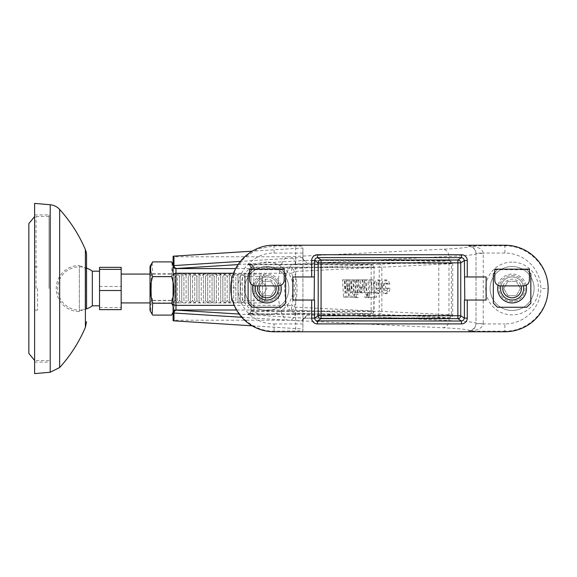 <?xml version="1.0" encoding="UTF-8"?>
<svg xmlns="http://www.w3.org/2000/svg" width="577" height="577" viewBox="0 0 577 577"><rect width="100%" height="100%" fill="white"/><g stroke="black" fill="none" stroke-linecap="round" stroke-linejoin="round"><path stroke-width="0.43" stroke-dasharray="2.88 2.16" d="M245.225 301.36L245.225 275.64L245.225 301.36L244.504 300.581L244.504 276.419L244.504 300.581L242.34 302.925L242.34 274.075L242.34 302.925L240.176 300.581L240.176 276.419L240.176 300.581L238.012 302.925L238.012 274.075L238.012 302.925L235.849 300.581L235.849 276.419L235.849 300.581L233.685 302.925L233.685 274.075L233.685 302.925L231.521 300.581L231.521 276.419L231.521 300.581L229.357 302.925L229.357 274.075L229.357 302.925L227.194 300.581L227.194 276.419L227.194 300.581L225.03 302.925L225.03 274.075L225.03 302.925L222.866 300.581L222.866 276.419L222.866 300.581L220.702 302.925L220.702 274.075L220.702 302.925L218.539 300.581L218.539 276.419L218.539 300.581L216.375 302.925L216.375 274.075L216.375 302.925L214.211 300.581L214.211 276.419L214.211 300.581L212.047 302.925L212.047 274.075L212.047 302.925L209.884 300.581L209.884 276.419L209.884 300.581L207.72 302.925L207.72 274.075L207.72 302.925L205.556 300.581L205.556 276.419L205.556 300.581L203.392 302.925L203.392 274.075L203.392 302.925L201.229 300.581L201.229 276.419L201.229 300.581L199.065 302.925L199.065 274.075L199.065 302.925L196.901 300.581L196.901 276.419L196.901 300.581L194.737 302.925L194.737 274.075L194.737 302.925L192.574 300.581L192.574 276.419L192.574 300.581L190.41 302.925L190.41 274.075L190.41 302.925L188.246 300.581L188.246 276.419L188.246 300.581L186.082 302.925L186.082 274.075L186.082 302.925L183.919 300.581L183.919 276.419L183.919 300.581L181.755 302.925L181.755 274.075L181.755 302.925L179.591 300.581L179.591 276.419L179.591 300.581L177.427 302.925L177.427 274.075L177.427 302.925L175.264 300.581L175.264 276.419L175.264 300.581L173.1 302.925L173.1 274.075L173.1 302.925M266.862 301.482A12.982 12.982 0 0 1 255.618 282.009A12.982 12.982 0 0 1 278.107 282.009A12.982 12.982 0 0 1 266.862 301.482A12.982 12.982 0 0 1 253.88 288.5A12.982 12.982 0 0 1 266.862 275.517A12.982 12.982 0 0 1 279.845 288.5A12.982 12.982 0 0 1 266.862 301.482M512.087 275.517A12.982 12.982 0 0 1 525.07 288.5A12.982 12.982 0 0 1 512.087 301.482A12.982 12.982 0 0 1 499.105 288.5A12.982 12.982 0 0 1 512.087 275.517M512.087 301.482A12.982 12.982 0 0 1 500.843 282.009A12.982 12.982 0 0 1 523.332 282.009A12.982 12.982 0 0 1 512.087 301.482M266.862 262.102A26.398 26.398 0 0 0 243.999 301.699A26.398 26.398 0 0 0 289.726 301.699A26.398 26.398 0 0 0 266.862 262.102M512.087 262.102A26.398 26.398 0 0 0 489.224 301.699A26.398 26.398 0 0 0 534.951 301.699A26.398 26.398 0 0 0 512.087 262.102M245.225 276.419L259.65 276.419L259.65 300.581L259.65 276.419L266.913 288.5L259.65 300.581L245.225 300.581L245.225 276.419L245.225 300.581M389.843 284.072L388.602 281.064L386.741 279.939C382.378 279.593 382.313 293.967 386.677 293.65C388.422 293.412 389.533 291.601 390.03 288.212L387.874 288.212L386.842 290.512C385.292 288.038 385.241 285.565 386.691 283.098L387.499 284.072L389.843 284.072L385.761 284.072L384.953 283.098C383.503 285.565 383.554 288.038 385.104 290.512L386.136 288.212L388.292 288.212C387.802 291.601 386.684 293.412 384.938 293.65C380.575 293.967 380.647 279.593 385.01 279.939L386.864 281.064L388.105 284.072M388.292 288.212L390.03 288.212M386.136 288.212L387.874 288.212M385.761 284.072L387.499 284.072M366.482 294.104L366.756 297.617L369.035 297.617L368.818 294.104L364.743 294.104L367.08 294.104L367.297 297.617L365.017 297.617L364.743 294.104M365.017 297.617L366.756 297.617M367.297 297.617L369.035 297.617M367.08 294.104L368.818 294.104M361.209 292.69L361.101 291.017L362.854 292.907C364.26 292.568 364.981 290.895 365.039 287.873L364.52 279.874L362.219 279.874L362.717 287.461L361.959 289.156L361.043 287.461L360.517 279.874L358.238 279.874L359.118 292.69L361.209 292.69L357.379 292.69L356.499 279.874L358.786 279.874L359.305 287.461L360.221 289.156L360.986 287.461L360.488 279.874L362.782 279.874L363.301 287.873L365.039 287.873M363.301 287.873C363.25 290.895 362.522 292.568 361.123 292.907L359.363 291.017L359.471 292.69M359.363 291.017L361.101 291.017M362.782 279.874L364.52 279.874M360.488 279.874L362.219 279.874M360.986 287.461L362.717 287.461M359.305 287.461L361.043 287.461M358.786 279.874L360.517 279.874M356.499 279.874L358.238 279.874M357.379 292.69L359.118 292.69M367.874 279.859L365.551 279.859L366.424 292.647L368.717 292.647L367.874 279.859L366.135 279.859L366.986 292.647L364.686 292.647L363.82 279.859L366.135 279.859M363.82 279.859L365.551 279.859M364.686 292.647L366.424 292.647M366.986 292.647L368.717 292.647M354.631 279.888L355.504 292.676L357.798 292.676L356.947 279.888L352.893 279.888L355.216 279.888L356.059 292.676L353.766 292.676L352.893 279.888M353.766 292.676L355.504 292.676M356.059 292.676L357.798 292.676M355.216 279.888L356.947 279.888M370.751 279.881L371.638 292.791L369.345 292.791L369.655 297.22L376.694 297.227L376.355 292.791L374.184 292.791L373.283 279.881L369.013 279.881L371.552 279.881L372.446 292.791L374.617 292.791L374.956 297.227L367.917 297.22L367.607 292.791L369.9 292.791L369.013 279.881M369.9 292.791L371.638 292.791M367.607 292.791L369.345 292.791M367.917 297.22L369.655 297.22M374.956 297.227L376.694 297.227M374.617 292.791L376.355 292.791M372.446 292.791L374.184 292.791M371.552 279.881L373.283 279.881M355.836 297.645L358.108 297.645L357.899 294.133L355.562 294.133L355.836 297.645L354.098 297.645L353.824 294.133L356.16 294.133L356.377 297.645L354.098 297.645M356.377 297.645L358.108 297.645M356.16 294.133L357.899 294.133M353.824 294.133L355.562 294.133M378.086 285.68L379.147 283.098L379.954 284.072L382.299 284.072L381.058 281.064L379.197 279.939C374.834 279.6 374.769 293.967 379.132 293.65C381.462 293.058 382.587 290.404 382.522 285.68L380.791 285.68C380.849 290.404 379.724 293.058 377.394 293.65C373.038 293.967 373.103 279.6 377.459 279.939L379.32 281.064L380.56 284.072L378.223 284.072L377.408 283.098L376.355 285.68M378.223 284.072L379.954 284.072M380.56 284.072L382.299 284.072M380.33 288.212L379.298 290.512L378.173 288.212L380.33 288.212L376.435 288.212L377.56 290.512L378.599 288.212M376.435 288.212L378.173 288.212M380.791 285.68L382.522 285.68M349.597 279.845L347.837 279.845L347.109 292.416L346.474 279.845L344.188 279.845L345.349 297.155L348.472 297.155L349.092 285.947L351.27 297.191L354.408 297.191L353.254 279.881L350.975 279.881L352.013 292.445L349.597 279.845L347.866 279.845L350.275 292.445L349.244 279.881L351.516 279.881L352.677 297.191L349.532 297.191L347.354 285.947L346.734 297.155L343.611 297.155L342.45 279.845L344.736 279.845L345.371 292.416L346.099 279.845L347.866 279.845M346.099 279.845L347.837 279.845M345.371 292.416L347.109 292.416M344.736 279.845L346.474 279.845M342.45 279.845L344.188 279.845M343.611 297.155L345.349 297.155M346.734 297.155L348.472 297.155M347.354 285.947L349.092 285.947M349.532 297.191L351.27 297.191M352.677 297.191L354.408 297.191M351.516 279.881L353.254 279.881M349.244 279.881L350.975 279.881M350.275 292.445L352.013 292.445M238.005 264.591L304.872 260.393A2.885 2.712 -93.6 0 1 302.16 257.508L240.349 261.388M303.509 318.764L304.916 318.187L306.892 315.302L303.509 318.764L302.925 320.718L302.925 257.869L303.509 259.816L306.892 263.278L304.916 260.393L448.747 260.876L379.24 264.28A2.885 2.611 87.2 0 1 381.851 267.165L379.24 267.165L379.24 311.414L250.995 311.349L250.129 313.383L248.11 314.299C251.55 314.097 253.469 313.131 253.88 311.414A5.77 5.77 90 0 0 253.88 311.284L250.995 311.349M241.763 317.278L302.16 321.072A2.885 2.712 -86.4 0 1 304.872 318.187L448.747 317.703L379.24 314.299A2.885 2.611 92.8 0 0 381.851 311.414L381.851 267.165L452.714 263.653L438.794 263.386L438.693 260.501L304.872 260.393L303.509 259.816M173.1 273.036L173.1 283.112M173.1 296.744L173.1 303.56M306.892 315.302L438.794 315.193L438.693 318.078L304.872 318.187L239.159 314.061M252.178 325.825L302.925 329.005L302.925 330.859L274.075 331.148C250.945 331.631 230.317 310.996 230.8 287.865L238.012 287.966A36.07 36.062 90 0 0 274.075 323.935L274.075 331.775M302.16 321.072L302.925 320.718L302.925 329.005M173.1 320.805L173.1 256.195M302.16 257.508L302.925 257.869L302.925 247.995L252.178 251.175M302.925 247.995L302.925 330.859M230.814 287.526L234.839 270.837L244.367 257.652L258.085 248.911L274.061 245.852L302.925 246.141M314.559 276.96L292.827 276.96L292.827 300.04L314.559 300.04M464.391 300.04L486.122 300.04L486.122 276.96L464.391 276.96M253.88 311.284L253.88 267.295L250.995 267.295L250.995 311.284L250.995 267.432L250.151 265.427L248.24 264.677C251.673 264.843 253.548 265.781 253.88 267.497L253.88 311.09C253.548 312.799 251.673 313.737 248.24 313.902L250.144 313.16L250.995 311.154L253.88 311.09M253.88 267.295A5.77 5.77 -90 0 0 253.88 267.165L250.995 267.23L253.88 267.497M250.995 267.432C249.61 264.908 248.687 263.992 248.24 264.677L371.17 264.677L248.11 264.677L248.11 264.28L379.24 264.28L379.24 267.165L253.88 267.165C253.469 265.449 251.55 264.49 248.11 264.28L250.129 265.196L250.995 267.23M371.17 312.308L371.17 313.902L291.609 310.008A2.885 2.611 -87.2 0 0 294.22 307.123C298.02 295.236 298.02 283.343 294.22 271.457A2.885 1.717 -20.1 0 1 291.609 273.238C295.41 283.942 295.41 294.638 291.609 305.341A2.885 1.717 -159.9 0 1 294.22 307.123L374.055 311.017L371.17 311.017L371.17 312.308M306.892 263.278L438.794 263.386L438.794 315.193L452.714 314.934L381.851 311.414L379.24 311.414L379.24 314.299L248.11 314.299L248.11 313.902L371.17 313.902A2.885 2.885 0 0 0 374.055 311.017L374.055 267.562A2.885 2.885 0 0 0 371.17 264.677L371.17 267.562L374.055 267.562L373.781 311.017A2.885 2.611 -87.2 0 1 371.17 313.902L248.24 313.902C248.867 314.436 249.783 313.527 250.995 311.169M233.584 273.238L291.609 273.238L291.609 268.572L371.17 264.677A2.885 2.611 -92.8 0 1 373.781 267.562L294.22 271.457A2.885 2.611 -92.8 0 0 291.609 268.572L235.661 268.572M476.025 253.231C475.513 248.925 473.111 246.466 468.812 245.852C477.403 246.365 482.213 248.766 483.23 253.065L476.025 253.231L476.025 253.743C475.874 254.695 466.865 255.597 448.993 256.462L295.417 263.985C281.049 263.465 281.049 313.535 295.417 313.015L448.993 320.538C466.865 321.403 475.874 322.305 476.025 323.257L476.025 253.397L483.237 253.397L483.237 323.603L476.025 323.603L483.23 323.935C482.213 328.234 477.403 330.635 468.812 331.148C473.111 330.534 475.513 328.075 476.025 323.769M504.875 245.225L504.875 245.852C527.775 245.384 548.28 265.593 548.143 288.5L540.93 288.5A36.07 36.062 -90 0 0 504.875 253.065L483.23 253.065A10.198 7.176 84.5 0 1 483.237 253.397M548.143 288.5L548.15 288.5C548.28 311.407 527.775 331.616 504.875 331.148L504.875 323.935A36.07 36.062 90 0 0 540.93 288.5M468.812 246.538A7.212 7.212 0 0 1 476.025 253.743L476.025 323.257A7.212 7.212 0 0 1 468.812 330.462C468.661 329.517 459.876 328.609 442.458 327.75L288.882 320.228C274.515 320.899 274.515 256.101 288.882 256.772L442.458 249.25C459.876 248.391 468.661 247.483 468.812 246.538L468.812 245.852L504.875 245.852L504.875 253.065M295.417 313.015A7.212 6.535 -87.2 0 1 288.882 320.228L173.1 320.228M295.417 263.985A7.212 6.535 87.2 0 0 288.882 256.772L173.1 256.772M503.13 285.903A9.326 9.326 0 0 1 521.045 285.903M523.332 285.903A11.54 11.54 0 0 0 500.843 285.903M512.109 276.96A11.54 11.54 0 0 0 502.084 294.256A11.54 11.54 0 0 0 522.07 294.284A11.54 11.54 0 0 0 512.109 276.96M507.933 281.28L516.264 281.295L507.933 281.28L503.757 288.486L507.933 281.28M507.911 295.705L503.757 288.486L507.911 295.705L516.242 295.72L507.911 295.705M516.264 281.295L520.418 288.514L516.264 281.295M520.418 288.514L516.242 295.72L520.418 288.514M512.124 266.516A21.984 21.984 0 0 0 493.032 299.456A21.984 21.984 0 0 0 531.107 299.528A21.984 21.984 0 0 0 512.124 266.516A21.984 21.984 0 0 0 493.032 299.456A21.984 21.984 0 0 0 531.107 299.528A21.984 21.984 0 0 0 512.124 266.516M257.905 285.903A9.326 9.326 0 0 1 275.82 285.903M278.107 285.903A11.54 11.54 0 0 0 255.618 285.903A11.54 11.54 0 0 1 268.601 277.09A11.54 11.54 0 0 1 278.366 289.373A11.54 11.54 0 0 1 266.862 300.04A11.54 11.54 0 0 0 276.859 282.73A11.54 11.54 0 0 0 256.866 282.73A11.54 11.54 0 0 0 266.862 300.04M266.862 276.96A11.54 11.54 0 0 0 256.866 294.27A11.54 11.54 0 0 0 276.859 294.27A11.54 11.54 0 0 0 266.862 276.96M262.701 281.287L271.024 281.287L262.701 281.287L258.532 288.5L262.701 281.287M262.701 295.712L258.532 288.5L262.701 295.712L271.024 295.712L262.701 295.712M271.024 281.287L275.193 288.5L271.024 281.287M275.193 288.5L271.024 295.712L275.193 288.5M266.862 266.516A21.984 21.984 0 0 0 247.821 299.492A21.984 21.984 0 0 0 285.903 299.492A21.984 21.984 0 0 0 266.862 266.516A21.984 21.984 0 0 0 247.821 299.492A21.984 21.984 0 0 0 285.903 299.492A21.984 21.984 0 0 0 266.862 266.516M249.552 280.133L249.552 269.17L284.172 269.17L284.172 280.133M249.552 269.733L284.172 269.733M284.172 269.17L249.552 269.17M278.402 285.903L255.322 285.903M280.934 285.319A14.425 14.425 0 0 0 252.791 285.319M249.552 272.387L252.192 269.748L248.11 273.83L248.11 303.17L252.192 307.252L281.533 307.252L285.615 303.17L285.615 273.83L281.533 269.748L284.172 272.387M494.777 280.133L494.777 269.17L529.397 269.17L529.397 280.133M494.777 269.733L529.397 269.733M529.397 269.17L494.777 269.17M523.627 285.903L500.547 285.903M526.159 285.319A14.425 14.425 0 0 0 498.016 285.319M494.777 272.387L497.417 269.748L493.335 273.83L493.335 303.17L497.417 307.252L526.758 307.252L530.84 303.17L530.84 273.83L526.758 269.748L529.397 272.387M512.066 300.04A11.54 11.54 0 0 1 502.098 282.716A11.54 11.54 0 0 1 522.084 282.737A11.54 11.54 0 0 1 512.087 300.04A11.54 11.54 0 0 0 522.084 282.73A11.54 11.54 0 0 0 502.091 282.73A11.54 11.54 0 0 0 512.087 300.04M34.62 203.392L34.62 373.607M86.55 268.103L86.55 308.897A21.637 21.637 0 0 1 57.7 288.5A21.637 21.637 0 0 1 86.55 268.103M79.337 265.42L79.337 311.58L79.337 265.42A23.08 23.08 0 0 0 56.257 288.5A23.08 23.08 0 0 0 79.337 311.58L85.107 308.695L85.107 268.305L85.107 308.695L86.55 308.695L86.55 268.305L85.107 268.305L79.337 265.42M49.045 288.5L49.045 214.932L49.045 288.5M34.62 288.5L34.62 362.067L34.62 288.5M262.535 276.679L262.535 302.925L262.535 276.679M265.42 279.044L265.42 300.04L265.42 279.044M121.17 276.679L121.17 302.925L121.17 276.679M99.532 267.367L99.532 309.633M99.532 274.313L99.532 305.81L99.532 274.313M121.17 267.367L121.17 309.633M99.532 286.48L121.17 286.48M99.532 307.606L121.17 307.606M92.32 271.19L92.32 305.81M151.376 277.681L151.376 300.581L151.376 277.681M150.02 275.59L150.02 302.925L150.02 275.59M172.905 277.681L172.905 300.581L172.905 277.681M150.02 266.43L150.02 310.57M174.254 301.41L174.254 274.075L174.254 301.41M174.254 278.669L174.254 310.57L174.254 278.669M152.667 315.1C149.89 310.188 149.89 305.283 152.667 300.372C149.89 291.508 149.89 282.643 152.667 273.772L152.162 262.723M173.1 312.207L173.1 306.12M172.112 262.723L171.607 273.772C174.384 282.643 174.384 291.508 171.607 300.372C174.384 305.283 174.384 310.188 171.607 315.1M171.607 276.628L173.1 265.492M152.667 300.372L171.607 300.372M152.667 273.772L171.607 273.772M28.85 353.412L28.85 223.587M37.505 288.5L37.505 310.137L37.505 288.5M504.875 331.775L504.875 331.148L468.812 331.148L468.812 330.462M274.075 245.225A20751.863 473.861 0 0 1 274.061 245.852L274.061 253.065C255.207 252.603 238.157 269.127 238.012 287.966M250.995 311.017L371.17 311.017L371.17 267.562L250.995 267.562M236.527 310.008L291.609 310.008L291.609 305.341L234.212 305.341M448.747 317.703A2.885 2.611 92.8 0 0 451.365 314.818L451.365 263.761A2.885 2.611 87.2 0 0 448.747 260.876M442.458 327.75A7.212 6.535 -87.2 0 0 448.993 320.538L448.993 256.462A7.212 6.535 87.2 0 0 442.458 249.25M483.237 323.603A10.206 7.184 95.3 0 1 483.23 323.935L504.875 323.935M274.075 323.935L295.712 323.935L295.712 253.065L274.061 253.065M302.925 253.065L295.712 253.065L295.712 245.852M302.925 323.935L295.712 323.935L295.712 331.148M438.693 260.501L438.693 260.501C451.914 259.917 452.642 261.59 452.714 263.653L452.714 314.934C452.642 316.989 451.914 318.663 438.693 318.078M50.213 204.756L50.213 372.244M59.647 209.444L59.647 367.556M85.389 249.646L85.389 327.354M36.062 288.5L36.062 216.375L36.062 288.5M245.225 275.64L244.504 276.419L242.34 274.075L240.176 276.419L238.012 274.075L235.849 276.419L233.685 274.075L231.521 276.419L229.357 274.075L227.194 276.419L225.03 274.075L222.866 276.419L220.702 274.075L218.539 276.419L216.375 274.075L214.211 276.419L212.047 274.075L209.884 276.419L207.72 274.075L205.556 276.419L203.392 274.075L201.229 276.419L199.065 274.075L196.901 276.419L194.737 274.075L192.574 276.419L190.41 274.075L188.246 276.419L186.082 274.075L183.919 276.419L181.755 274.075L179.591 276.419L177.427 274.075L175.264 276.419L173.1 274.075M386.741 279.939L385.01 279.939M386.677 293.65L384.938 293.65M386.842 290.512L385.104 290.512M386.691 283.098L384.953 283.098M361.123 292.907L362.854 292.907M361.959 289.156L360.221 289.156M379.147 283.098L377.408 283.098M379.298 290.512L377.56 290.512M379.197 279.939L377.459 279.939M379.132 293.65L377.394 293.65M230.858 286.589L230.8 288.464M34.62 362.067L49.045 362.067M34.62 214.932L49.045 214.932M34.62 310.137L37.505 310.137M34.62 266.862L37.505 266.862M265.42 276.96L262.535 274.075L150.02 274.075L151.376 276.419L172.905 276.419L174.254 274.075M265.42 300.04L262.535 302.925L150.02 302.925L151.376 300.581L172.905 300.581L174.254 302.925M174.254 266.43L173.1 264.432M174.254 310.57L173.1 312.568M49.045 216.375L34.62 216.519M49.045 360.625L34.62 360.481"/><path stroke-width="0.87" d="M240.349 261.388L173.1 265.644L173.1 273.036M173.1 283.112L173.1 296.744M234.212 305.341L175.985 305.341A2.885 1.781 0 0 1 173.1 303.56L173.1 312.936L173.973 313.022A2.885 2.712 -86.4 0 1 176.677 310.145L175.985 310.051L175.985 268.529L238.005 264.591M175.985 310.051A2.885 2.885 0 0 0 173.1 312.936L173.1 320.805L252.178 325.825M252.178 251.175L173.1 256.195L173.1 265.644A2.885 2.885 0 0 0 175.985 268.529M230.814 287.526L230.8 288.486A43.289 43.275 90 0 0 274.075 331.775L504.875 331.775A43.289 43.275 90 0 0 548.15 288.5A43.289 43.275 -90 0 0 504.875 245.225L274.075 245.225C250.894 244.648 230.23 265.391 230.8 288.486L230.8 288.464M311.681 300.04L311.681 318.143L314.559 318.143L318.194 315.763L321.079 315.763L321.079 262.881L457.871 262.881L457.871 315.763L321.079 315.763L321.079 318.648L457.871 318.648A2.885 2.885 123.2 0 0 460.756 315.763L460.756 262.881A2.885 2.885 56.8 0 0 457.871 259.996L321.079 259.996A2.885 2.885 -56.8 0 0 318.194 262.881L318.194 315.763A2.885 2.885 56.8 0 0 321.079 318.648L317.451 321.021L317.451 323.906L461.499 323.906L461.499 321.021L316.492 320.862L315.006 319.68L314.559 318.143L314.559 300.04L314.162 300.04L314.559 260.508L311.681 260.508L311.681 276.96M461.499 323.906A5.777 5.77 33.2 0 0 467.269 318.143L464.391 318.143L464.391 300.04L464.788 300.04L464.391 260.508L460.756 262.881L457.871 262.881L457.871 259.996L461.499 257.623L463.54 258.467L464.391 260.508L467.269 260.508A5.777 5.77 -33.2 0 0 461.499 254.738L461.499 257.623L317.451 257.623L321.079 259.996L321.079 262.881L318.194 262.881L314.559 260.508L315.41 258.467L317.451 257.623L317.451 254.738A5.777 5.77 -146.8 0 0 311.681 260.508M464.391 318.143L463.54 320.185L461.499 321.021L457.871 318.648L457.871 315.763L460.756 315.763L464.391 318.143M464.788 300.04L486.122 300.04L486.122 276.96L464.788 276.96M314.162 300.04L292.827 300.04L292.827 276.96L314.162 276.96M521.045 285.903A9.326 9.326 0 0 1 512.073 297.826A9.326 9.326 0 0 1 503.13 285.903M500.843 285.903A11.54 11.54 0 0 0 512.066 300.04A11.54 11.54 0 0 0 523.332 285.903M275.82 285.903A9.326 9.326 0 0 1 266.862 297.826A9.326 9.326 0 0 1 257.905 285.903M266.862 300.04A11.54 11.54 0 0 1 255.618 285.903A11.54 11.54 0 0 0 266.862 300.04A11.54 11.54 0 0 0 278.107 285.903M249.552 280.133C249.855 283.588 251.774 285.507 255.322 285.903C251.781 285.514 249.855 283.588 249.552 280.133L249.552 269.156L284.172 269.156L284.172 280.133C283.87 283.588 281.944 285.514 278.402 285.903L255.322 285.903M278.402 285.903C281.951 285.507 283.87 283.588 284.172 280.133M252.791 285.319A14.425 14.425 0 0 0 266.862 302.925A14.425 14.425 0 0 0 280.934 285.319M284.172 272.387L285.615 273.83L285.615 303.17L281.533 307.252L252.192 307.252L248.11 303.17L248.11 273.83L249.552 272.387M494.777 280.133C495.08 283.588 496.999 285.507 500.547 285.903C497.006 285.514 495.08 283.588 494.777 280.133L494.777 269.156L529.397 269.156L529.397 280.133C529.095 283.588 527.169 285.514 523.627 285.903L500.547 285.903M523.627 285.903C527.176 285.507 529.095 283.588 529.397 280.133M498.016 285.319A14.425 14.425 0 0 0 512.087 302.925A14.425 14.425 0 0 0 526.159 285.319M529.397 272.387L530.84 273.83L530.84 303.17L526.758 307.252L497.417 307.252L493.335 303.17L493.335 273.83L494.777 272.387M50.213 372.244L34.62 373.607L34.62 203.392L50.213 204.756A14.425 14.425 0 0 1 59.647 209.444L59.647 367.556L50.213 372.244L50.213 204.756M59.647 367.556C70.459 355.583 79.042 342.183 85.389 327.354L85.389 249.646A14.425 14.425 0 0 1 86.55 255.308L86.55 268.103A21.637 21.637 0 0 1 92.32 271.19L99.532 271.19M92.32 271.19L92.32 305.81A21.637 21.637 0 0 1 86.55 308.897L86.55 255.308M86.55 308.695L86.55 268.305M121.17 290.519L121.17 309.633L99.532 309.633L99.532 267.367L121.17 267.367L121.17 290.519L99.532 290.519M99.532 269.394L121.17 269.394M152.162 314.277L150.02 310.57L150.02 266.43L152.667 261.9C149.89 266.812 149.89 271.717 152.667 276.628C149.89 285.492 149.89 294.357 152.667 303.228L152.162 314.277L152.667 315.1L171.607 315.1L173.1 312.207M173.1 306.12L171.607 303.228C174.384 294.357 174.384 285.492 171.607 276.628L152.667 276.628M173.1 265.492L171.607 261.9L173.1 264.432M152.667 303.228L171.607 303.228M152.667 261.9L171.607 261.9M34.62 216.519L28.85 223.587L28.85 353.412L34.62 360.481M173.973 256.087L173.973 265.557A2.885 2.712 86.4 0 0 176.677 268.442M173.1 265.644L173.1 265.68A2.885 2.885 0 0 0 175.985 268.572L235.661 268.572M173.1 275.027A2.885 1.781 0 0 1 175.985 273.238L233.584 273.238M173.1 312.893A2.885 2.885 0 0 1 175.985 310.008L236.527 310.008M239.159 314.061L176.677 310.145M173.973 320.913L173.973 313.022L241.763 317.278M461.499 254.738L317.451 254.738M467.269 276.96L467.269 260.508M311.681 318.143A5.777 5.77 146.8 0 0 317.451 323.906M467.269 318.143L467.269 300.04M85.389 249.646C79.042 234.817 70.459 221.417 59.647 209.444M85.389 327.354L86.55 321.692M121.17 302.925L150.02 302.925M121.17 274.075L150.02 274.075M92.32 305.81L99.532 305.81M173.1 312.568L172.112 314.277"/></g></svg>
